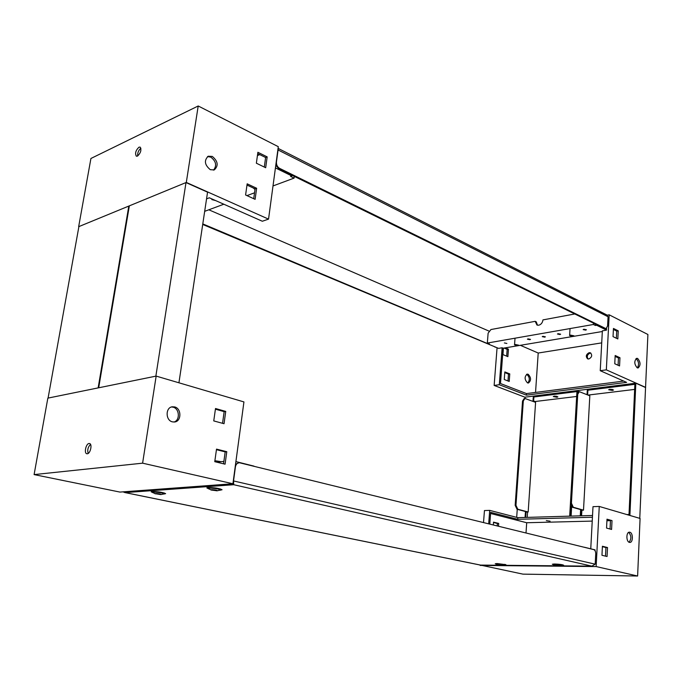 <?xml version="1.0" encoding="UTF-8"?>
<svg xmlns="http://www.w3.org/2000/svg" width="682" height="682" viewBox="0 0 682 682"><rect width="100%" height="100%" fill="white"/><g stroke="black" fill="none" stroke-linecap="round" stroke-linejoin="round"><path stroke-width="1.02" d="M255 189.485L253.261 187.985M573.008 336.269L569.615 335.57L570.51 335.101L573.912 335.791L573.008 336.269M517.834 345.569L514.535 344.879L515.302 344.478L518.61 345.16L517.834 345.569M488.875 331.043L208.828 209.792M488.363 343.933L202.793 223.909M495.916 347.266L202.707 224.455M608.071 316.763L278.06 149.972L276.44 162.026C276.304 164.856 277.361 166.971 279.603 168.36L605.377 328.374L606.145 328.502L607.594 325.953L608.071 316.763L606.682 314.871L278.563 148.608L277.83 150.066M275.801 165.163L278.674 168.718L604.465 328.528L606.145 328.502M185.998 182.563L129.341 205.853L98.694 387.785L155.854 376.157L185.998 182.563L207.558 192.171L178.931 382.798M128.804 206.075L78.899 226.586L48.081 398.083L98.148 387.896L128.804 206.075L129.273 206.262M504.399 342.944L506.862 343.455L504.399 342.944M528.004 338.869L527.408 339.184L529.897 339.704L530.502 339.38L528.004 338.869M542.872 336.303L542.25 336.635L544.756 337.155L545.378 336.814L542.872 336.303M558.089 333.677L557.441 334.018L559.965 334.538L560.621 334.197L558.089 333.677M583.843 329.227L583.153 329.602L585.71 330.122L586.409 329.747L583.843 329.227M593.476 323.14L593.4 324.487L487.332 343.046L488.116 333.191L490.938 329.542L535.174 321.333L536.964 325.033L538.737 325.229C541.124 324.521 542.531 322.739 542.957 319.892L574.798 313.976M589.171 352.679C586.034 354.401 585.506 356.456 587.594 358.843L588.822 358.996C591.959 357.283 592.496 355.237 590.424 352.841L589.171 352.679M590.868 353.114L590.126 353.114C587.245 354.512 586.563 356.464 588.097 358.988M554.338 396.157L556.896 396.319L554.338 396.157M609.657 389.303L612.564 389.439L609.657 389.303M528.141 374.248L527.195 374.12C524.322 376.652 524.432 379.576 527.536 382.892L528.448 383.011C531.338 380.496 531.227 377.581 528.141 374.248M527.8 382.977C530.033 379.985 529.726 377.137 526.862 374.427L526.572 374.333M637.636 358.459L636.732 358.306C634.013 361.008 634.175 364.188 637.218 367.837L638.105 367.982C640.824 365.305 640.671 362.133 637.636 358.459M637.32 367.879C639.264 364.589 638.864 361.52 636.127 358.681L636.008 358.63M535.174 321.333L536.222 321.819L537.518 325.212M487.332 343.046L489.378 343.907L488.355 344.086L498.551 348.374L502.123 347.769L499.301 384.725L526.402 395.159L626.622 382.38L600.237 370.701L606.332 369.857L609.188 314.82L647.9 334.487L639.767 518.354M623.689 381.076L526.513 393.591L500.477 383.531L503.163 348.212L502.123 347.769M503.163 348.212L602.317 331.512M600.237 370.701L602.359 330.838L606.562 330.122L606.528 328.357M596.648 324.692L596.614 325.254L606.562 330.122M596.614 325.254L595.403 325.467L595.471 324.12M593.4 324.487L595.403 325.467M607.185 315.178L609.188 314.82M499.301 384.725L494.143 385.441L497.067 347.743M618.088 365.262L618.446 357.956L615.13 356.413M616.366 338.246L616.724 331.077L613.399 329.432M503.435 348.161L502.949 354.589L507.885 356.652L508.448 349.158L505.345 347.837M509.207 381.443L509.769 373.889L504.833 371.92L504.262 379.507L509.207 381.443M535.541 392.431L538.209 353.029L601.72 342.875M520.357 345.314L538.209 353.029M507.979 380.965L508.491 374.077L504.782 372.594M506.666 356.14L507.178 349.363L504.075 348.059M494.143 385.441L525.106 397.274M619.563 365.936L619.964 357.735L615.173 355.501L614.763 363.745L619.563 365.936M617.832 338.954L618.242 330.83L613.45 328.451L613.033 336.627L617.832 338.954M606.332 369.857L645.649 387.402M526.402 395.159L526.513 393.591M616.724 331.077L618.242 330.83M507.178 349.363L508.448 349.158M618.446 357.956L619.964 357.735M508.491 374.077L509.769 373.889M488.397 343.498L488.355 344.086M212.426 199.17L211.846 199.596L215.674 200.602M138.983 147.184L140.134 147.107C141.651 149.946 140.765 152.956 137.474 156.118L136.349 156.204C134.823 153.373 135.701 150.372 138.983 147.184M207.499 156.613L210.781 157.09C216.126 161.302 217.029 165.658 213.492 170.15M212.315 156.434C218.001 161.233 218.666 165.726 214.293 169.912L210.32 169.699C204.609 164.959 203.909 160.466 208.232 156.212L212.315 156.434M294.309 176.391L294.078 178.113L273.005 185.947M254.539 192.81L246.978 195.615M223.832 204.216L204.677 211.335M294.078 178.113L290.566 176.399L291.802 175.93L275.434 167.908M206.552 198.863L209.323 197.797L262.323 221.241L268.538 219.127L278.29 146.673L198.206 105.983L90.928 158.471L78.66 226.688L186.305 182.435L198.206 105.983M257.702 153.595L265.613 157.508L264.301 167.064M246.995 185.069L255.094 188.837L253.721 198.701M259.774 154.618L257.429 155.573M137.662 156.025C137.44 152.836 138.523 150.236 140.901 148.233M255.111 199.332L245.597 194.984L247.165 183.833L256.645 188.258L255.111 199.332M265.682 167.729L256.364 163.203L257.89 152.282L267.165 156.877L265.682 167.729M268.538 219.127L186.305 182.435M267.165 156.877L265.613 157.508M256.645 188.258L255.094 188.837M291.896 175.206L291.802 175.93M499.053 564.918L502.694 565.472L499.053 564.918M498.295 565.08L496.274 564.116L497.843 563.937L504.833 564.884L502.694 565.472M556.469 565.446L560.203 566.017L556.469 565.446M555.583 565.634L553.426 564.628L555.267 564.415L562.454 565.387L560.203 566.017M211.625 489.667L211.224 490.051L217.234 490.776C217.234 490.188 215.367 489.812 211.625 489.667M211.224 490.051L208.283 488.5L209.451 488.159C214.907 488.252 218.59 488.858 220.482 489.983L217.234 490.776M155.658 493.529L161.088 494.561C160.952 494.024 159.136 493.674 155.658 493.529M155.326 493.836L152.589 492.387L153.535 492.114C158.684 492.233 162.222 492.813 164.149 493.853L161.088 494.561M221.181 461.68L215.802 460.844L215.111 461.765M501.85 565.497L498.363 565.02L501.85 565.497M559.223 566.051L555.634 565.566L559.223 566.051M216.706 490.784L211.198 489.872L216.706 490.784M160.637 494.561L155.343 493.7L160.637 494.561M496.334 564.193L495.226 563.75L497.178 563.545L505.925 564.696L504.765 564.943M553.511 564.73L552.318 564.244L554.602 564.005C559.3 564.184 562.3 564.577 563.605 565.19L562.36 565.463M208.871 488.951L206.825 487.894L208.257 487.528C214.77 487.613 219.365 488.355 222.059 489.744L219.792 490.281M153.007 492.736L151.199 491.816L152.359 491.526C158.531 491.645 162.955 492.353 165.641 493.64L163.646 494.075M233.304 480.895L595.19 564.176L595.727 553.929C595.718 551.602 595.062 550.161 593.758 549.607L239.143 462.669C237.123 463.018 235.887 464.425 235.418 466.889L233.542 480.878L233.721 484.714L125.173 492.592L122.973 491.858M239.143 462.669L235.537 464.306M125.173 492.592L480.469 565.071M595.19 564.176L591.865 566.145L233.721 484.714M609.734 389.294L613.519 389.985L612.427 390.436L608.651 389.746L609.734 389.294M626.886 514.569L629.017 514.509L634.882 384.324L587.287 390.283L587.049 394.673M587.637 394.776L588.285 395.176M581.882 510.204L581.576 515.797M587.628 394.912L587.875 390.53L587.287 390.283M634.652 389.413L588.293 395.048M629.904 515.456L635.837 383.19L645.342 387.436M635.837 383.19L578.396 390.436L578.31 391.8M571.644 506.777L571.107 516.104M572.42 507.272L570.553 503.197L571.422 503.163L573.289 507.238L572.42 507.272L582.027 510.008L580.587 510.059L580.263 515.839M573.289 507.238L583.502 510.153L589.828 395.807L579.316 391.664L577.748 394.256L576.904 394.358L570.553 503.197M583.502 510.153L581.192 510.23L580.885 515.822M571.422 503.163L577.748 394.256M576.904 394.358L578.464 391.775L579.316 391.664M581.192 510.23L580.587 510.059M554.219 396.174L557.902 396.856L556.955 397.256L553.281 396.566L554.219 396.174M533.622 400.965L535.072 401.519L535.029 402.15M527.578 512.029L527.212 517.391M533.58 401.596L533.878 397.282L533.281 397.052L532.983 401.374M576.665 396.464L535.072 401.519M569.683 516.146L576.946 391.579L533.281 397.052M577.739 392.133L577.842 390.505L578.379 390.726M570.536 516.121L571.124 506.044M577.842 390.505L525.114 397.154L525.029 398.459M517.246 509.326L516.683 517.357M517.024 509.266L515.166 505.362L515.959 505.336L517.817 509.241L517.024 509.266L526.76 511.867L525.438 511.909L525.063 517.45M517.817 509.241L528.166 512.003L535.592 402.363L524.935 398.467L523.316 400.956L522.531 401.05L515.166 505.362M528.166 512.003L526.052 512.08L525.686 517.433M515.959 505.336L523.316 400.956M522.531 401.05L524.151 398.561L524.935 398.467M526.052 512.08L525.438 511.909M546.316 520.613L550.11 521.176L546.316 520.613M629.418 542.378C626.067 541.764 626.076 531.951 629.418 532.173L629.87 532.233C633.211 532.889 633.186 542.659 629.836 542.429L629.418 542.378M584.491 547.271L595.079 549.88L595.036 550.715M488.687 523.793L489.71 510.375L484.45 510.562L483.521 522.523M480.23 565.046L522.941 574.133L637.619 576.017L596.145 566.563L480.196 565.429M590.757 548.814L592.999 506.666L599.256 506.445L596.145 566.563M490.588 513.486L526.7 522.736L592.232 521.099M606.92 520.741L610.45 520.647L610.04 529.019M489.71 510.375L517.843 517.664L517.723 519.317L592.436 517.237M517.723 519.317L490.673 512.361L489.787 524.066M493.316 524.935L493.529 522.148L498.695 523.426L498.491 526.197M526.7 522.736L526.01 532.966M628.651 532.386C631.43 535.634 631.558 538.916 629.051 542.241M602.394 546.657L605.931 547.544L605.505 556.137M606.971 519.667L612.018 520.605L611.583 529.445L606.554 528.073L606.997 519.19L612.018 520.605M602.411 546.256L607.509 547.544L607.065 556.512L601.959 555.284L602.411 546.256M599.256 506.445L640.074 518.448L637.619 576.017M493.504 522.497L497.383 523.461L497.204 525.882M592.53 515.481L517.843 517.664M607.509 547.544L605.931 547.544M498.695 523.426L497.383 523.461M88.174 453.428C87.202 450.001 87.987 446.983 90.536 444.374M87.313 453.769L86.853 453.752C83.843 453.342 85.915 443.667 89.044 443.496L89.521 443.522C92.53 443.922 90.433 453.649 87.313 453.769M172.41 421.86L174.669 421.988C181.617 421.348 181.6 408.441 174.66 406.924L172.248 406.796C165.351 407.512 165.47 420.436 172.41 421.86M173.876 422.047C180.244 420.521 179.613 408.603 173.1 407.18L171.48 406.975M216.603 462.123L223.884 461.416M253.968 466.121L235.904 461.595M34.1 474.595L47.842 398.135L156.161 376.097L243.934 401.92L232.92 483.76L142.606 463.172L34.1 474.595L119.947 492.08L232.92 483.76M222.537 423.309L224.156 411.655L215.41 409.183M223.551 463.803L225.188 451.876L216.441 449.677M156.161 376.097L142.606 463.172M215.503 408.518L213.756 420.913L224.037 423.718L225.742 411.417L215.503 408.518M216.518 449.123L214.762 461.68L225.077 464.178L226.782 451.706L216.518 449.123M225.188 451.876L226.782 451.706M224.156 411.655L225.742 411.417M495.516 347.095L495.021 347.181M604.465 328.528L605.377 328.374M278.674 168.718L279.603 168.36M480.529 565.088L499.079 565.259M503.367 565.301L556.299 565.804M560.868 565.847L591.865 566.145M569.615 335.57L570.041 328.579M514.535 344.879L515.021 338.204M278 148.804L278.486 148.608M496.274 564.116L496.317 563.554M553.426 564.628L553.469 564.023M208.283 488.5L208.419 487.519M152.589 492.387L152.725 491.509M164.149 493.853L164.277 492.975M220.482 489.983L220.618 489.003M562.454 565.387L562.497 564.781M504.833 564.884L504.876 564.312M124.61 492.506L480.495 565.105L499.181 565.276M503.299 565.318L556.41 565.821M560.8 565.864L592.257 566.162"/></g></svg>
